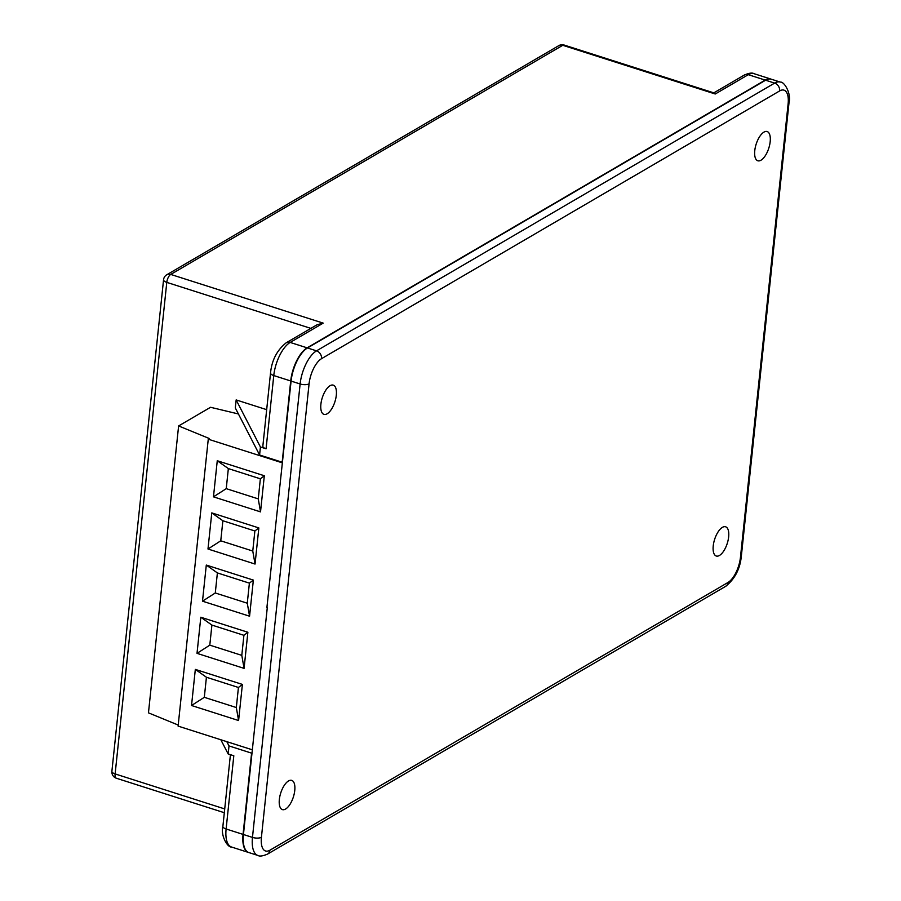 <?xml version="1.0" encoding="UTF-8"?>
<svg xmlns="http://www.w3.org/2000/svg" width="901" height="901" viewBox="0 0 901 901"><rect width="100%" height="100%" fill="white"/><g stroke="black" fill="none" stroke-linecap="round" stroke-linejoin="round"><path stroke-width="1.35" d="M754.768 150.658A15.34 6.622 -72.3 0 1 767.145 131.546A15.34 6.622 -72.3 0 1 770.186 141.648A15.34 6.622 -72.3 0 1 757.809 160.772A15.34 6.622 -72.3 0 1 754.768 150.658M320.891 404.245A15.34 6.622 -72.3 0 1 333.257 385.132A15.34 6.622 -72.3 0 1 336.31 395.235A15.34 6.622 -72.3 0 1 323.932 414.359A15.34 6.622 -72.3 0 1 320.891 404.245M713.232 545.916A15.34 6.622 -72.3 0 1 725.609 526.792A15.34 6.622 -72.3 0 1 728.65 536.906A15.34 6.622 -72.3 0 1 716.272 556.018A15.34 6.622 -72.3 0 1 713.232 545.916M279.344 799.502A15.34 6.622 -72.3 0 1 291.721 780.379A15.34 6.622 -72.3 0 1 294.762 790.481A15.34 6.622 -72.3 0 1 282.385 809.605A15.34 6.622 -72.3 0 1 279.344 799.502M269.883 850.229L727.985 582.474A20.813 8.987 107.7 0 0 740.453 557.302L788.116 103.874A20.813 8.987 107.7 0 0 779.658 90.922L321.544 358.666A20.813 8.987 107.7 0 0 309.077 383.849L261.425 837.277A20.813 8.987 107.7 0 0 269.883 850.229A6.577 5.35 59.7 0 1 267.552 854.092C262.81 856.096 259.601 856.558 257.9 855.454L248.867 852.56A27.39 11.826 107.7 0 1 243.439 834.517L267.327 607.24M765.602 80.212L774.635 83.106A27.39 11.826 -72.3 0 1 780.334 82.092L771.301 79.209A27.39 11.826 107.7 0 0 765.602 80.212L307.489 347.966A27.39 11.826 107.7 0 0 291.091 381.089L266.91 607.477M307.117 347.842L290.178 342.425A6.577 5.35 -120.3 0 0 286.225 342.774L317.051 324.765L323.211 323.121L290.178 342.425A27.39 11.826 107.7 0 0 273.769 375.559A6.577 2.568 -174 0 1 270.537 372.935L262.844 446.164A6.577 2.568 6 0 0 266.077 448.788L260.423 446.986L236.152 399.92L235.307 407.939L259.589 455.005L282.171 462.224L290.719 380.965A27.39 11.826 -72.3 0 1 307.117 347.842L765.231 80.099A27.39 11.826 -72.3 0 1 770.918 79.085A27.39 11.826 -72.3 0 1 771.11 79.153M259.589 455.005L260.423 446.986M248.676 852.504A27.39 11.826 -72.3 0 1 248.485 852.447A27.39 11.826 -72.3 0 1 243.056 834.394L226.117 828.988L233.809 755.759L228.167 753.957L229.012 745.927L226.804 741.658M228.167 753.957L220.835 739.755M243.056 834.394L251.593 753.146L229.012 745.927M236.152 399.92L266.673 409.662M765.231 80.099L748.28 74.682A6.577 5.35 -120.3 0 0 744.339 75.031C749.069 73.026 752.279 72.576 753.979 73.668A27.39 11.826 107.7 0 0 748.28 74.682L715.248 93.997L714.166 92.972L564.127 45.05A6.577 6.577 0 0 0 558.811 45.636L166.775 274.76A6.577 6.577 0 0 0 163.554 279.749A6.577 2.568 -174 0 0 166.786 282.373L115.125 773.925L224.709 808.929M195.326 669.398L191.53 705.506L238.596 720.541L242.392 684.422L195.326 669.398L206.419 677.248L204.313 697.318L236.321 707.533L238.427 687.474L206.419 677.248M200.81 617.23L197.015 653.349L244.081 668.373L247.876 632.265L200.81 617.23L211.904 625.08L209.798 645.15L241.795 655.365L243.912 635.306L211.904 625.08M206.295 565.062L202.5 601.181L249.566 616.205L253.361 580.098L206.295 565.062L217.389 572.923L215.283 592.982L247.279 603.208L249.386 583.138L217.389 572.923M211.78 512.894L207.985 549.013L255.051 564.049L258.846 527.93L211.78 512.894L222.874 520.755L220.756 540.814L252.764 551.04L254.87 530.982L222.874 520.755M217.265 460.738L213.469 496.845L260.524 511.881L264.32 475.762L217.265 460.738L228.347 468.588L226.241 488.657L258.249 498.872L260.355 478.814L228.347 468.588M282.497 462.9L208.266 439.204L209.37 438.55L178.612 425.948L210.552 407.286L238.416 413.964M252.336 749.812L178.105 726.105L208.266 439.204M178.218 725.057L148.462 712.849L178.612 425.948M260.355 478.814L264.32 475.762M258.249 498.872L260.524 511.881M226.241 488.657L213.469 496.845M254.87 530.982L258.846 527.93M252.764 551.04L255.051 564.049M220.756 540.814L207.985 549.013M249.386 583.138L253.361 580.098M247.279 603.208L249.566 616.205M215.283 592.982L202.5 601.181M243.912 635.306L247.876 632.265M241.795 655.365L244.081 668.373M209.798 645.15L197.015 653.349M238.427 687.474L242.392 684.422M236.321 707.533L238.596 720.541M204.313 697.318L191.53 705.506M243.439 834.517L252.471 837.401L300.123 383.972A27.39 11.826 -72.3 0 1 316.533 350.849L774.635 83.106A6.577 5.35 59.7 0 1 779.658 90.922M257.9 855.454A27.39 11.826 -72.3 0 1 252.471 837.401A6.577 2.568 6 0 0 261.425 837.277M291.091 381.089L300.123 383.972A6.577 2.568 6 0 0 309.077 383.849M307.489 347.966L316.533 350.849A6.577 5.35 59.7 0 1 321.544 358.666M266.077 448.788L273.769 375.559L290.719 380.965M715.248 93.997L562.765 45.298L170.728 274.422L323.211 323.121M230.419 754.678L222.885 826.375A6.577 2.568 -174 0 0 226.117 828.988A27.39 11.826 107.7 0 0 231.546 847.03L248.485 852.447M310.845 328.381L166.786 282.373A6.577 2.838 -72.3 0 1 170.728 274.422A6.577 5.35 -120.3 0 0 166.775 274.76M558.811 45.636A6.577 5.35 -120.3 0 1 562.765 45.298A6.577 2.838 -72.3 0 1 564.127 45.05M116.432 778.261A6.577 2.838 -72.3 0 1 115.125 773.925A6.577 2.568 6 0 1 111.893 771.312A6.577 6.577 0 0 0 116.432 778.261L224.315 812.713M727.985 582.474A6.577 5.35 59.7 0 1 725.654 586.348L267.552 854.092M740.453 557.302A6.577 2.568 6 0 0 741.343 556.187C740.081 568.948 734.844 578.994 725.654 586.348M788.116 103.874A6.577 2.568 6 0 0 789.006 102.759L741.343 556.187M753.979 73.668L770.918 79.085M111.893 771.312L163.554 279.749M286.225 342.774C277.035 350.129 271.809 360.186 270.537 372.935M222.885 826.375C220.407 835.407 227.48 847.627 231.546 847.03M789.006 102.759C791.483 93.727 784.399 81.495 780.334 82.092M744.339 75.031L713.829 92.859"/></g></svg>

